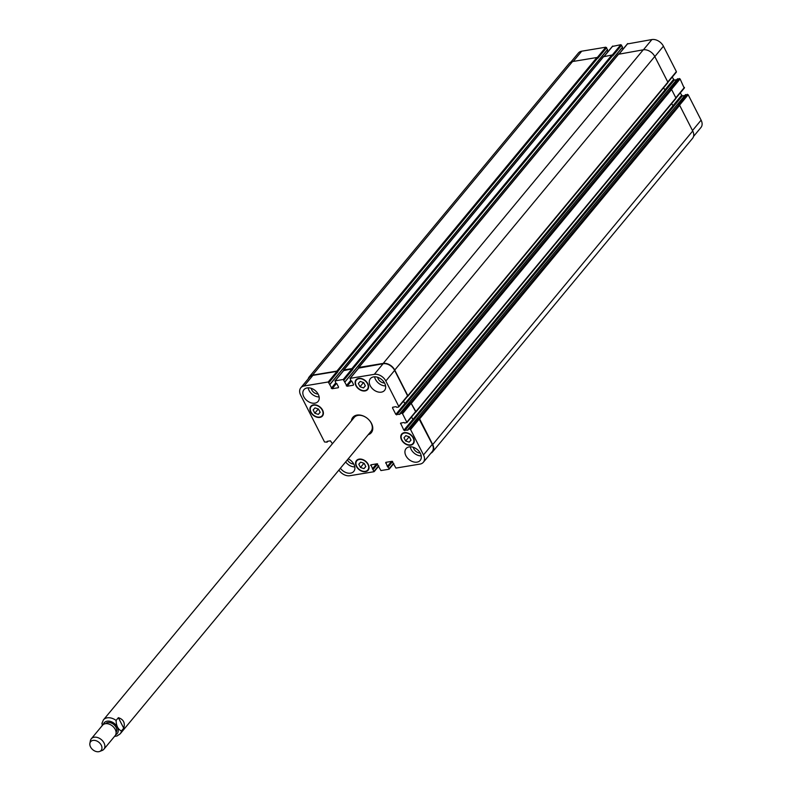 <?xml version="1.0" encoding="UTF-8"?>
<svg xmlns="http://www.w3.org/2000/svg" width="791" height="791" viewBox="0 0 791 791"><rect width="100%" height="100%" fill="white"/><g stroke="black" fill="none" stroke-linecap="round" stroke-linejoin="round"><path stroke-width="1.19" d="M351.926 420.189A12.003 8.464 39.7 0 1 353.102 417.084M371.552 432.38A12.003 8.464 39.7 0 1 368.725 434.111M351.431 420.782A12.003 8.464 39.7 0 1 352.845 417.371A12.003 8.464 39.7 0 1 367.489 418.508A12.003 8.464 39.7 0 1 371.315 432.687A12.003 8.464 39.7 0 1 368.23 434.704M116.089 720.443L118.373 717.684L123.742 728.214L121.458 730.963C118.047 729.411 116.257 725.901 116.089 720.443A10.906 7.692 -140.3 0 0 103.413 719.899L354.18 417.47A10.906 7.692 39.7 0 1 366.619 417.836M368.309 419.24A10.906 7.692 39.7 0 1 370.969 431.402L120.202 733.821A10.906 7.692 -140.3 0 0 121.458 730.963M118.373 717.684C123.505 719.365 125.294 722.875 123.742 728.214M102.158 722.747L102.158 725.683M116.089 732.367A6.822 4.805 -140.3 0 0 113.766 724.497A6.822 4.805 -140.3 0 0 105.599 723.676M99.676 751.45L102.128 750.481A8.177 5.774 -140.3 0 0 103.888 749.235L115.1 735.709A8.177 5.774 -140.3 0 0 112.48 726.039A8.177 5.774 -140.3 0 0 102.504 725.268L91.291 738.784A8.177 5.774 -140.3 0 0 90.382 740.752L89.887 743.342A6.822 4.805 -140.3 0 0 90.54 746.941A6.822 4.805 -140.3 0 0 99.676 751.45A6.822 4.805 -140.3 0 0 98.964 742.353A6.822 4.805 -140.3 0 0 89.887 743.342M103.888 749.235A8.177 5.774 -140.3 0 0 101.268 739.565A8.177 5.774 -140.3 0 0 91.291 738.784M364.552 464.08L363.158 462.982M360.469 467.461L358.807 464.208L360.656 462.132L364.157 463.318L365.818 466.581L363.969 468.648L360.469 467.461L363.544 463.744M363.969 468.648L365.768 466.482M409.748 437.611L408.354 436.513M405.654 440.992L403.993 437.739L405.842 435.663L409.352 436.85L411.013 440.103L409.165 442.179L405.654 440.992L408.739 437.275M409.165 442.179L410.964 440.014M364.087 383.358L362.693 382.251M360.004 386.74L358.343 383.477L360.192 381.41L363.702 382.597L365.363 385.85L363.514 387.926L360.004 386.74L363.089 383.022M363.514 387.926L365.313 385.751M318.892 409.827L317.507 408.729M314.808 413.209L313.147 409.956L314.996 407.879L318.506 409.066L320.167 412.319L318.318 414.395L314.808 413.209L317.893 409.491M318.318 414.395L320.118 412.23M356.227 385.603A7.159 5.053 -140.3 0 0 361.734 390.289A7.159 5.053 -140.3 0 0 367.36 389.231A7.159 5.053 -140.3 0 0 365.076 380.778A7.159 5.053 -140.3 0 0 356.336 380.095A7.159 5.053 -140.3 0 0 356.227 385.603M355.901 385.652A7.564 5.339 39.7 0 1 356.029 379.838A7.564 5.339 39.7 0 1 365.254 380.56A7.564 5.339 39.7 0 1 367.677 389.498A7.564 5.339 39.7 0 1 361.724 390.616A7.564 5.339 39.7 0 1 355.901 385.652M401.877 439.855A7.159 5.053 -140.3 0 0 407.385 444.542A7.159 5.053 -140.3 0 0 413.021 443.494A7.159 5.053 -140.3 0 0 410.727 435.03A7.159 5.053 -140.3 0 0 401.996 434.348A7.159 5.053 -140.3 0 0 401.877 439.855M401.561 439.905A7.564 5.339 39.7 0 1 401.68 434.091A7.564 5.339 39.7 0 1 410.915 434.813A7.564 5.339 39.7 0 1 413.327 443.751A7.564 5.339 39.7 0 1 407.385 444.868A7.564 5.339 39.7 0 1 401.561 439.905M356.692 466.324A7.159 5.053 -140.3 0 0 362.199 471.021A7.159 5.053 -140.3 0 0 367.825 469.963A7.159 5.053 -140.3 0 0 365.541 461.509A7.159 5.053 -140.3 0 0 356.8 460.827A7.159 5.053 -140.3 0 0 356.692 466.324M356.365 466.374A7.564 5.339 39.7 0 1 356.484 460.56A7.564 5.339 39.7 0 1 365.719 461.282A7.564 5.339 39.7 0 1 368.141 470.22A7.564 5.339 39.7 0 1 362.189 471.337A7.564 5.339 39.7 0 1 356.365 466.374M311.031 412.071A7.159 5.053 -140.3 0 0 316.538 416.768A7.159 5.053 -140.3 0 0 322.164 415.71A7.159 5.053 -140.3 0 0 319.88 407.246A7.159 5.053 -140.3 0 0 311.15 406.564A7.159 5.053 -140.3 0 0 311.031 412.071M310.715 412.121A7.564 5.339 39.7 0 1 310.833 406.307A7.564 5.339 39.7 0 1 320.068 407.029A7.564 5.339 39.7 0 1 322.481 415.967A7.564 5.339 39.7 0 1 316.529 417.084A7.564 5.339 39.7 0 1 310.715 412.121M385.573 385.909A9.205 6.496 39.7 0 1 375.478 379.403A9.205 6.496 39.7 0 1 374.598 376.813M377.673 377.307A5.715 4.024 -140.3 0 0 384.515 382.982M370.237 385.721A9.205 6.496 39.7 0 1 370.376 378.652A9.205 6.496 39.7 0 1 381.608 379.522A9.205 6.496 39.7 0 1 384.555 390.398A9.205 6.496 39.7 0 1 377.317 391.763A9.205 6.496 39.7 0 1 370.237 385.721M303.803 396.746A9.205 6.496 39.7 0 1 303.952 389.666A9.205 6.496 39.7 0 1 315.184 390.546A9.205 6.496 39.7 0 1 318.12 401.413A9.205 6.496 39.7 0 1 310.883 402.777A9.205 6.496 39.7 0 1 303.803 396.746M319.149 396.934A9.205 6.496 39.7 0 1 309.044 390.418A9.205 6.496 39.7 0 1 308.174 387.827M311.239 388.332A5.715 4.024 -140.3 0 0 318.091 394.007M354.803 466.917A9.205 6.496 39.7 0 1 345.647 461.934M347.397 459.838A5.715 4.024 -140.3 0 0 353.745 463.991M348.208 458.849A9.205 6.496 39.7 0 1 353.785 471.406A9.205 6.496 39.7 0 1 340.407 468.262M405.892 455.715A9.205 6.496 39.7 0 1 406.04 448.645A9.205 6.496 39.7 0 1 417.272 449.515A9.205 6.496 39.7 0 1 420.209 460.392A9.205 6.496 39.7 0 1 412.981 461.746A9.205 6.496 39.7 0 1 405.892 455.715M421.237 455.903A9.205 6.496 39.7 0 1 411.142 449.397A9.205 6.496 39.7 0 1 410.262 446.806M413.337 447.301A5.715 4.024 -140.3 0 0 420.179 452.976M332.438 443.692L330.381 440.814L327.118 441.358L327.059 442.159L324.528 441.971L300.649 395.124A9.541 6.733 39.7 0 1 300.807 387.788A9.541 6.733 39.7 0 1 304.13 385.978L328.235 381.974L332.091 388.747L338.301 387.719L338.548 387.056L336.798 383.615L335.868 383.279L335.196 380.827L343.235 379.492L347.091 386.255L353.3 385.227L353.557 384.574L351.797 381.133L350.868 380.797L350.195 378.335L374.311 374.341A9.541 6.733 39.7 0 1 385.83 380.995L398.773 406.396L398.526 407.049L396.815 407.335L396.014 406.673L392.741 407.217L392.494 407.869L395.836 414.415L399.92 414.346L399.88 413.594L401.69 413.258L402.52 413.733L406.831 422.196L404.863 423.136L404.063 422.473L400.562 423.145L403.885 430.215L407.978 430.156L407.938 429.394L409.748 429.058L410.569 429.533L423.511 454.934A9.541 6.733 39.7 0 1 423.353 462.27A9.541 6.733 39.7 0 1 420.041 464.08L395.925 468.084L392.069 461.311L385.86 462.34L387.363 466.443L389.212 468.579L388.964 469.241L380.926 470.566L377.07 463.803L370.86 464.831L373.965 471.723L349.859 475.717A9.541 6.733 39.7 0 1 338.904 470.072M570.894 62.054L578.409 52.997A9.541 6.733 39.7 0 1 581.731 51.188L605.837 47.193L607.577 49.685L330.005 384.367M607.172 50.159L607.963 51.712M612.481 46.422L620.836 44.701L622.576 47.193L345.005 381.875M622.181 47.678L622.962 49.22M627.481 43.93L651.913 39.55A9.541 6.733 39.7 0 1 663.431 46.204L676.374 71.605L676.127 72.258M672.182 77.172L674.258 80.099L676.75 79.683M677.452 78.912L680.112 78.942L684.185 88.068M680.24 92.982L682.307 95.909L684.808 95.493M685.5 94.712L688.17 94.752L701.113 120.153A9.541 6.733 39.7 0 1 700.955 127.489L693.549 136.428M621.657 45.176L612.867 55.775L611.898 55.024L603.543 56.744M606.657 47.668L597.867 58.267L596.898 57.506L572.526 61.55A9.541 6.733 -140.3 0 0 569.204 63.359L309.182 376.941A9.541 6.733 39.7 0 1 312.504 375.132L336.877 371.098L337.846 371.849L329.056 382.449M423.353 462.27L432.153 451.671A9.541 6.733 39.7 0 0 432.301 444.334L418.805 418.419L419.625 418.894L432.717 444.572A9.541 6.733 39.7 0 1 432.558 451.908L692.58 138.326A9.541 6.733 -140.3 0 0 692.728 130.99L679.647 105.312L678.559 104.877L687.349 94.277M411.429 417.164L413.604 420.07L673.625 106.488L671.608 103.67M675.662 98.628L675.909 97.965L671.589 89.502L670.501 89.076L679.291 78.467M403.37 401.363L405.556 404.27L665.567 90.688L663.55 87.86M667.604 82.818L667.851 82.165L654.77 56.487A9.541 6.733 -140.3 0 0 643.241 49.823L618.542 54.253M300.807 387.788L309.597 377.178A9.541 6.733 39.7 0 1 312.92 375.369L337.025 371.375L337.846 371.849M343.67 370.603L352.025 368.893L352.845 369.367L344.055 379.967M358.669 368.122L383.101 363.731A9.541 6.733 39.7 0 1 394.63 370.396L407.563 395.797L407.316 396.449M415.522 412.23L415.888 411.557L410.747 402.609L415.621 411.597L415.374 412.249M308.213 378.849A9.541 6.733 39.7 0 1 309.182 376.941M432.558 451.908A9.541 6.733 39.7 0 1 430.868 453.213M343.581 370.554L343.848 369.941L351.886 368.606L352.845 369.367M411.498 417.075L413.604 420.07M358.58 368.072L358.847 367.449L383.22 363.405A9.541 6.733 39.7 0 1 394.749 370.069L407.84 395.747L407.474 396.42M403.45 401.274L405.556 404.27M115.684 734.76A8.454 5.962 -140.3 0 0 114.013 723.221A8.454 5.962 -140.3 0 0 103.324 724.507M573.228 61.431L581.731 51.188M597.245 57.555L605.837 47.193M604.304 56.28L612.798 46.036M612.244 55.063L620.836 44.701M619.304 53.798L627.797 43.545M643.409 49.803L651.913 39.55M654.829 56.596L663.431 46.204M667.762 81.997L676.374 71.605M664.717 90.144L673.428 79.624M665.478 90.688L674.258 80.099M408.64 403.094L668.662 89.512M668.79 89.353L677.58 78.754M671.49 89.343L680.112 78.942M675.821 97.797L684.433 87.415M672.765 105.945L681.486 95.434M673.527 106.498L682.307 95.909M416.689 418.904L676.71 105.312M676.839 105.163L685.629 94.564M679.548 105.154L688.17 94.752M692.501 130.535L701.113 120.153M327.83 441.24L327.187 442.011M327.692 441.259L327.158 441.902M312.92 375.369L304.13 385.978M337.025 371.375L328.235 381.974M335.691 382.933L331.271 388.272M336.501 383.427L332.091 388.747M343.986 370.218L335.196 380.827M352.025 368.893L343.235 379.492M350.69 380.441L346.27 385.781M351.501 380.936L347.091 386.255M358.995 367.736L350.195 378.335M383.101 363.731L374.311 374.341M394.63 370.396L385.83 380.995M407.563 395.797L398.773 406.396M393.087 407.157L392.494 407.869M404.626 403.815L395.836 414.415M405.447 404.29L396.657 414.889M408.769 402.935L399.979 413.545M411.31 403.133L402.52 413.733M410.48 402.659L401.69 413.258M415.621 411.597L406.831 422.196M401.136 422.958L400.553 423.669M412.675 419.616L403.885 430.215M413.495 420.09L404.705 430.69M416.817 418.746L408.027 429.345M419.359 418.933L410.569 429.533M418.538 418.459L409.748 429.058M432.301 444.334L423.511 454.934M386.196 462.29L385.613 463.002M392.326 461.331L387.966 466.591M392.109 461.311L387.699 466.631M393.641 463.249L389.212 468.579M371.197 464.772L370.613 465.484M378.642 465.731L374.212 471.07M377.663 463.991L373.293 469.261M372.966 469.073L377.327 463.813M377.109 463.793L372.69 469.122M376.546 463.892L372.363 468.925M392.662 461.509L388.292 466.779M387.363 466.443L391.545 461.4M432.717 444.572L692.728 130.99M419.625 418.894L679.647 105.312M418.805 418.419L678.826 104.837M412.783 419.596L672.805 106.014M415.888 411.557L675.909 97.965M411.577 403.084L671.589 89.502M410.747 402.609L670.768 89.027M404.725 403.796L664.747 90.214M407.84 395.747L667.851 82.165M394.749 370.069L654.77 56.487M383.22 363.405L643.241 49.823M358.847 367.449L618.869 53.867M344.975 381.776L622.576 46.985M352.707 369.081L612.728 55.499M351.886 368.606L611.898 55.024M343.848 369.941L603.869 56.359M329.976 384.258L607.577 49.477M337.708 371.572L597.729 57.99M336.877 371.098L596.898 57.506M312.504 375.132L572.526 61.55M103.413 719.899L101.871 723.528M114.527 736.391L116.999 735.976L120.202 733.821M357.443 378.76L356.336 380.095M368.468 387.906L367.36 389.231M403.103 433.023L401.996 434.348M414.118 442.159L413.021 443.494M357.908 459.492L356.8 460.827M368.932 468.628L367.825 469.963M312.247 405.239L311.15 406.564M323.272 414.375L322.164 415.71M612.56 46.165L604.156 56.309M627.56 43.673L619.155 53.818M676.364 72.129L667.911 82.323M677.482 78.803L399.88 413.594M684.423 87.939L675.969 98.133M685.54 94.613L407.938 429.394M327.889 441.23L327.158 442.11M343.749 370.346L334.959 380.955M358.758 367.864L349.958 378.464M407.553 396.321L398.763 406.92M415.611 412.121L406.821 422.72M393.799 463.566L389.202 469.103M378.8 466.047L374.202 471.594M415.878 412.081L675.9 98.489M407.82 396.271L667.841 82.689M358.61 367.578L618.631 53.996M344.975 381.984L622.576 47.193M343.61 370.069L603.632 56.487M329.976 384.466L607.577 49.685"/></g></svg>
